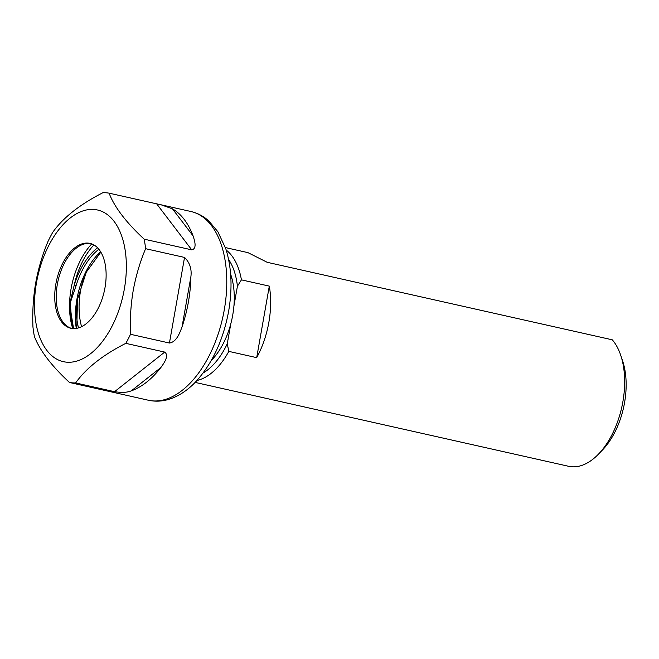 <?xml version="1.0" encoding="UTF-8"?>
<svg xmlns="http://www.w3.org/2000/svg" width="659" height="659" viewBox="0 0 659 659"><rect width="100%" height="100%" fill="white"/><g stroke="black" fill="none" stroke-linecap="round" stroke-linejoin="round"><path stroke-width="0.99" d="M83.619 278.114A57.004 32.052 -77.3 0 0 80.563 290.668A57.004 32.052 -77.3 0 0 81.592 326.699M230.634 274.235A59.425 33.411 102.7 0 1 233.912 306.114A59.425 33.411 102.7 0 1 232.734 315.027A59.425 33.411 102.7 0 1 230.782 323.874L227.264 343.8A65.636 36.912 102.7 0 1 203.129 372.994M268.856 322.325A69.096 38.856 -77.3 0 0 269.309 286.121L256.697 357.648A69.096 38.856 -77.3 0 0 268.856 322.325M225.403 247.57L247.949 252.636L267.2 262.307L612.285 339.813A69.096 38.856 102.7 0 1 620.712 355.25A69.096 38.856 102.7 0 1 622.862 401.825A69.096 38.856 102.7 0 1 598.512 454.109A69.096 38.856 102.7 0 1 568.692 466.308L195.122 382.401M226.21 250.066A69.096 38.856 102.7 0 1 241.433 279.861L269.309 286.121M620.712 355.25L622.598 360.868A62.185 34.968 102.7 0 1 624.534 402.789A62.185 34.968 102.7 0 1 602.614 449.842L598.512 454.109M256.697 357.648L228.821 351.387A69.096 38.856 102.7 0 1 196.917 380.498M228.821 351.387L227.264 343.8M230.782 323.874A59.425 33.411 102.7 0 1 211.251 360.547M228.615 259.506A65.636 36.912 102.7 0 1 237.421 286.195L241.433 279.861M237.421 286.195L233.912 306.114M36.525 282.522A77.729 43.708 102.7 0 1 93.891 209.455A77.729 43.708 102.7 0 1 124.329 289.136A77.729 43.708 102.7 0 1 66.963 362.203A77.729 43.708 102.7 0 1 36.525 282.522M145.606 248.69C140.037 261.952 135.911 275.866 133.233 290.405C130.779 304.853 129.872 319.483 130.515 334.294A96.733 54.392 102.7 0 1 125.795 343.347C102.788 355.053 86.065 368.249 75.628 382.937A96.733 54.392 102.7 0 1 69.467 382.475C51.468 365.786 39.779 350.448 34.392 336.469A96.733 54.392 102.7 0 1 32.95 326.946C32.316 312.135 33.222 297.514 35.668 283.057C38.346 268.518 42.473 254.613 48.041 241.342A96.733 54.392 102.7 0 1 52.761 232.289C63.042 217.725 79.764 204.529 102.928 192.692A96.733 54.392 102.7 0 1 109.097 193.161C114.361 206.992 126.05 222.33 144.164 239.168A96.733 54.392 102.7 0 1 145.606 248.69L184.536 257.43C189.734 262.537 191.86 268.93 190.904 276.607A96.733 54.392 102.7 0 1 188.416 301.921A96.733 54.392 102.7 0 1 182.024 326.946C179.709 332.976 176.62 341.996 169.437 343.034L130.515 334.294M55.858 283.98A43.494 24.457 -77.3 0 0 70.9 328.264A43.494 24.457 -77.3 0 0 104.995 287.678A43.494 24.457 -77.3 0 0 89.962 243.393A43.494 24.457 -77.3 0 0 55.858 283.98M90.695 243.575A43.494 24.457 -77.3 0 0 81.304 245.024A43.494 24.457 -77.3 0 0 57.341 284.309A43.494 24.457 -77.3 0 0 63.775 323.091A43.494 24.457 -77.3 0 0 71.642 328.413M70.612 310.546L70.035 302.662L74.253 285.034A60.109 33.798 102.7 0 1 97.54 247.776M156.661 203.837L161.06 204.792L172.444 208.837L193.071 235.897C194.57 240.395 197.296 248.756 191.728 249.852L156.661 203.837L109.097 193.161M193.071 235.897A96.733 54.392 -77.3 0 0 172.444 208.837M191.728 249.852L144.164 239.168M164.717 352.087C169.454 355.703 163.951 363.224 160.878 367.524A96.733 54.392 102.7 0 1 131.372 390.803C127.467 392.517 121.866 392.805 114.551 391.685L164.717 352.087L125.795 343.347M114.551 391.685L75.628 382.937M148.423 400.244A96.733 54.392 -77.3 0 0 224.258 309.977A96.733 54.392 -77.3 0 0 190.822 211.481C197.527 213.03 203.524 216.193 208.829 220.963L217.874 231.721L225.806 248.789C231.638 267.447 232.569 288.296 228.615 311.336C223.302 339.904 212.486 363.233 196.168 381.306C187.774 390.301 178.597 396.339 168.638 399.412C161.842 401.422 155.104 401.702 148.423 400.244L69.467 382.475M98.842 249.234A58.733 33.024 -77.3 0 0 76.073 285.644L70.274 302.81L71.633 320.431M76.073 285.644L74.253 285.034A58.791 33.057 -77.3 0 1 93.932 244.95M73.108 328.577A60.175 33.831 102.7 0 1 70.035 302.662L70.274 302.81A1.384 0.527 -39.8 0 0 70.142 302.992M78.512 327.918A61.839 34.77 102.7 0 1 76.419 302.267M76.287 328.421A58.733 33.024 102.7 0 1 76.922 299.17A58.733 33.024 102.7 0 1 100.654 251.829M91.725 243.912A59.985 33.733 -77.3 0 0 71.073 288.79A59.985 33.733 -77.3 0 0 72.721 328.553M169.437 343.034L184.536 257.43M160.878 367.524L131.372 390.803M190.904 276.607L182.024 326.946M100.843 252.133L86.304 272.167L77.498 299.351L76.782 328.339M190.822 211.481L161.06 204.792M70.604 310.249L73.553 328.602"/></g></svg>
